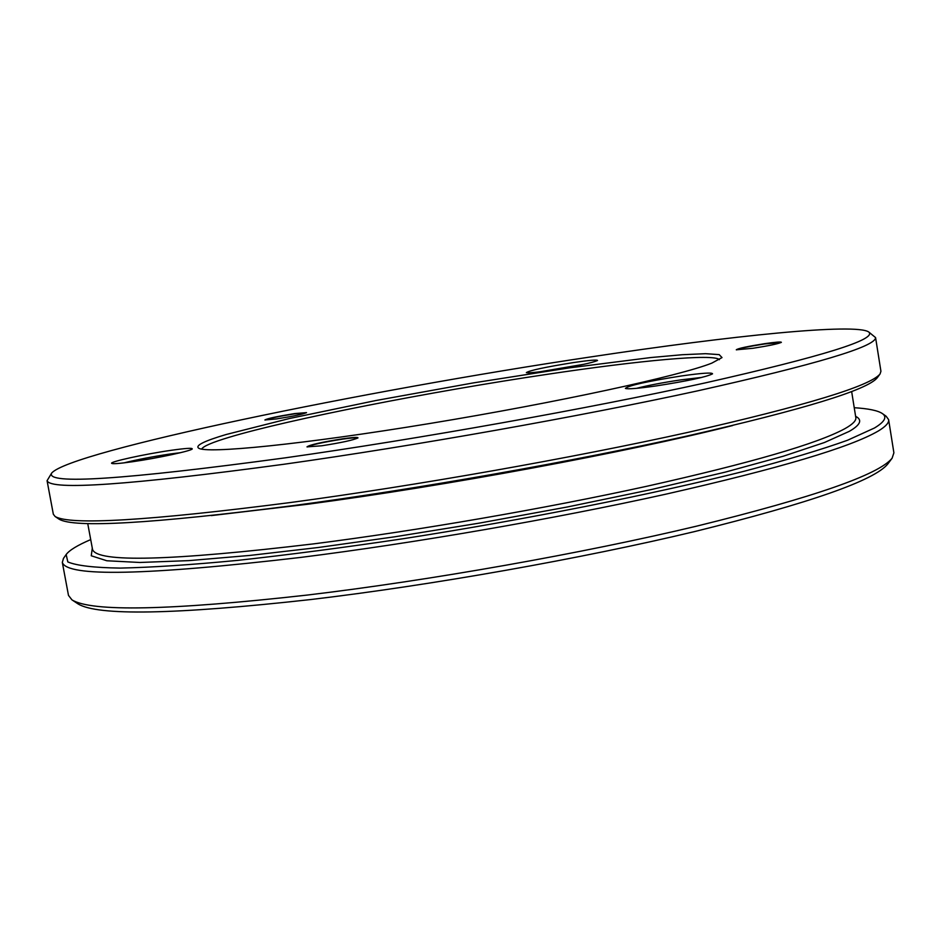 <?xml version="1.0" encoding="UTF-8"?>
<svg xmlns="http://www.w3.org/2000/svg" width="941" height="941" viewBox="0 0 941 941"><rect width="100%" height="100%" fill="white"/><g stroke="black" fill="none" stroke-linecap="round" stroke-linejoin="round"><path stroke-width="1.41" d="M855.616 416.31C862.65 419.886 860.521 424.909 849.229 431.378L824.434 442.517L783.512 456.15L725.288 472.111L651.666 489.485L567.458 506.952L479.428 523.102L394.526 536.829L318.305 547.497L249.812 555.437L188.765 560.624L139.844 562.471L106.827 560.765L91.253 555.778L92.3 548.156M71.951 599.864L77.903 603.816C97.511 616.026 175.085 614.602 310.624 599.558C431.637 585.231 581.903 558.578 694.964 531.489C810.248 502.965 874.542 480.439 887.845 463.913L892.115 458.196C878.882 474.652 813.847 497.271 697.01 526.054C582.408 553.414 429.908 580.444 307.248 595.065C169.898 610.427 91.465 612.026 71.951 599.864L68.481 595.394L62.318 562.389L63.494 558.354L66.164 554.543C69.328 550.238 77.515 545.251 90.712 539.593M201.668 449.104C203.009 446.316 212.266 442.352 229.451 437.2C288.534 419.404 430.907 391.55 547.627 374.259C640.115 360.415 714.419 353.51 719.347 359.685M764.668 343.677C775.56 342.112 781.136 341.654 781.371 342.324C778.395 343.783 768.879 345.77 752.835 348.299L736.285 349.793C737.873 348.464 747.342 346.429 764.668 343.677M342.971 438.765C353.028 437.365 358.027 437.071 357.98 437.883C353.522 440.059 341.454 442.693 321.787 445.775L306.989 446.869C309.565 444.87 321.563 442.164 342.971 438.765M294.627 413.581L306.543 412.629C302.908 414.216 292.957 416.31 276.666 418.91L264.892 419.98C267.268 418.533 277.183 416.404 294.627 413.581M854.24 407.712C868.567 408.617 877.941 410.558 882.376 413.57L886.163 416.251L888.622 419.662C889.151 422.732 885.74 426.496 878.388 430.954C850.546 447.246 779.56 468.347 665.44 494.26C554.049 518.95 414.228 543.169 300.52 557.437C146.267 575.469 66.87 577.115 62.318 562.389M711.843 363.12C680.214 375.8 557.119 402.56 430.013 423.462C302.814 444.423 205.314 454.138 198.445 448.01C195.422 445.387 204.644 440.882 226.111 434.519L289.287 418.545L375.871 400.525L473.311 382.905L569.129 367.907L650.725 357.556L682.249 354.722L705.538 353.687L719.183 354.616L722.018 357.58L711.843 363.12M636.587 388.327C648.126 385.375 662.97 382.54 681.108 379.835L701.892 377.412M124.036 462.854C137.268 459.584 152.607 456.632 170.027 454.009L180.637 452.656M540.052 371.766L584.302 364.214M882.376 413.57C887.339 417.004 884.705 421.815 874.471 428.002L847.57 440.235C821.375 449.633 786.829 459.996 743.955 471.312C652.101 494.448 525.854 519.55 403.83 538.628C343.818 547.568 288.369 554.825 237.461 560.401C190.458 564.882 151.348 567.435 120.13 568.093C93.971 567.682 76.527 565.635 67.823 561.93L66.164 554.543M170.968 450.339C185.236 448.304 192.34 447.822 192.258 448.904C191.999 450.739 157.335 458.22 132.575 461.725C120.142 463.49 113.202 464.054 111.744 463.407C108.427 462.055 144.879 454.056 170.968 450.339M681.543 375.941C701.915 373.059 712.255 372.365 712.549 373.824C706.362 377.012 687.448 381.058 655.806 385.975C637.869 388.504 627.729 389.315 625.389 388.41C628.6 385.481 647.326 381.328 681.543 375.941M573.634 362.544C589.301 360.25 597.264 359.568 597.547 360.485C592.336 362.873 576.445 366.178 549.873 370.401C535.805 372.46 527.96 373.201 526.348 372.624C529.56 370.448 545.321 367.084 573.634 362.544M590.595 356.945C362.779 390.856 69.775 451.386 51.649 473.1C45.533 484.838 123.412 479.745 285.288 457.832C418.968 438.906 588.278 408.641 705.056 382.94C822.94 356.31 877.494 339.313 868.719 331.973C855.487 322.986 732.792 335.431 590.595 356.945M51.649 473.1L47.074 480.71C50.708 490.567 129.635 485.085 283.864 464.266C414.64 445.881 579.527 416.581 697.128 390.962C816.329 364.343 875.812 346.559 875.577 337.596L868.719 331.973M47.074 480.71L53.331 514.221L55.084 516.48C69.893 525.466 148.431 520.808 290.698 502.494C415.746 485.697 572.128 458.055 688.118 432.342C806.214 405.477 870.19 386.022 880.047 373.989L880.929 371.272L875.577 337.596M55.084 516.48L59.06 519.161C73.986 528.207 151.96 523.702 292.98 505.646C416.898 489.061 571.763 461.678 686.718 436.106C803.767 409.394 867.261 389.974 877.2 377.847L880.047 373.989M888.622 419.662L893.891 452.821L892.115 458.196M265.127 420.062C268.656 418.498 278.465 416.428 294.568 413.852L306.343 412.781M307.248 446.975C310.989 444.87 322.869 442.246 342.9 439.094C352.099 437.8 357.062 437.459 357.768 438.071M736.532 349.887C739.226 348.452 748.601 346.488 764.633 343.959L781.171 342.489M87.736 523.572L92.547 549.497C97.076 562.777 170.968 560.883 314.223 543.792C418.004 530.571 544.792 508.634 646.726 486.285C751.259 462.843 817.306 443.646 844.842 428.708C852.675 424.309 856.334 420.615 855.828 417.663L851.664 391.621M732.639 425.532C626.083 452.421 445.893 485.944 307.178 504.305L211.243 515.597"/></g></svg>
